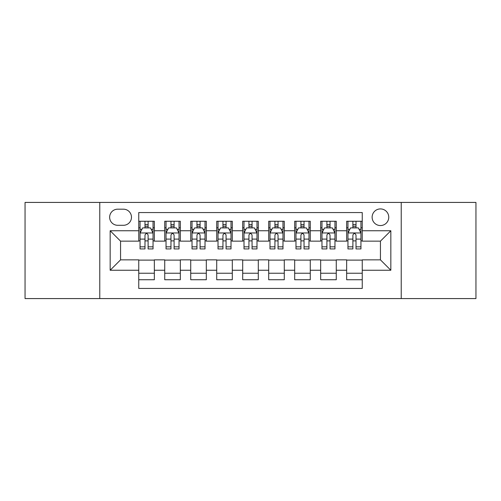 <?xml version="1.0" encoding="UTF-8"?>
<svg xmlns="http://www.w3.org/2000/svg" width="501" height="501" viewBox="0 0 501 501"><rect width="100%" height="100%" fill="white"/><g stroke="black" fill="none" stroke-linecap="round" stroke-linejoin="round"><path stroke-width="0.75" d="M380.441 208.917A8.317 8.317 0 0 0 372.124 217.234A8.317 8.317 0 0 0 380.441 225.55A8.317 8.317 0 0 0 388.757 217.234A8.317 8.317 0 0 0 380.441 208.917M401.232 298.577L475.95 298.577L475.95 202.423L401.232 202.423L401.232 298.577L99.768 298.577L99.768 202.423L25.05 202.423L25.05 298.577L99.768 298.577M362.248 221.26L346.654 221.26L346.654 230.748L336.265 230.748L336.265 241.144L346.654 241.144L346.654 230.748M336.265 230.748L336.265 221.26L320.671 221.26L320.671 230.748L310.276 230.748L310.276 241.144L320.671 241.144L320.671 230.748M310.276 230.748L310.276 221.26L294.682 221.26L294.682 230.748L284.286 230.748L284.286 241.144L294.682 241.144L294.682 230.748M284.286 230.748L284.286 221.26L268.693 221.26L268.693 230.748L258.297 230.748L258.297 241.144L268.693 241.144L268.693 230.748M258.297 230.748L258.297 221.26L242.703 221.26L242.703 230.748L232.307 230.748L232.307 241.144L242.703 241.144L242.703 230.748M232.307 230.748L232.307 221.26L216.714 221.26L216.714 230.748L206.318 230.748L206.318 241.144L216.714 241.144L216.714 230.748M206.318 230.748L206.318 221.26L190.724 221.26L190.724 230.748L180.329 230.748L180.329 241.144L190.724 241.144L190.724 230.748M180.329 230.748L180.329 221.26L164.735 221.26L164.735 241.144L154.346 241.144L154.346 221.26L138.752 221.26M138.752 279.74L154.346 279.74L154.346 259.856L164.735 259.856L164.735 279.74L180.329 279.74L180.329 259.856L190.724 259.856L190.724 270.252L180.329 270.252M190.724 270.252L190.724 279.74L206.318 279.74L206.318 259.856L216.714 259.856L216.714 270.252L206.318 270.252M216.714 270.252L216.714 279.74L232.307 279.74L232.307 259.856L242.703 259.856L242.703 270.252L232.307 270.252M242.703 270.252L242.703 279.74L258.297 279.74L258.297 259.856L268.693 259.856L268.693 270.252L258.297 270.252M268.693 270.252L268.693 279.74L284.286 279.74L284.286 259.856L294.682 259.856L294.682 270.252L284.286 270.252M294.682 270.252L294.682 279.74L310.276 279.74L310.276 259.856L320.671 259.856L320.671 270.252L310.276 270.252M320.671 270.252L320.671 279.74L336.265 279.74L336.265 259.856L346.654 259.856L346.654 270.252L336.265 270.252M117.697 225.293L123.415 225.293A8.054 8.054 0 0 0 131.475 217.234A8.054 8.054 0 0 0 123.415 209.18L117.697 209.18A8.054 8.054 0 0 0 109.644 217.234A8.054 8.054 0 0 0 117.697 225.293M401.232 202.423L99.768 202.423M362.248 230.748L362.248 212.556L138.752 212.556L138.752 241.144L120.559 241.144L120.559 259.856L138.752 259.856L138.752 288.444L362.248 288.444L362.248 259.856L380.441 259.856L380.441 241.144L362.248 241.144L362.248 230.748L390.836 230.748L390.836 270.252L362.248 270.252M138.752 270.252L110.164 270.252L110.164 230.748L138.752 230.748M346.654 270.252L346.654 279.74L362.248 279.74M138.752 227.761L140.048 227.761M144.989 227.761L148.108 227.761M153.043 227.761L154.346 227.761M138.752 240.887L140.048 240.887M144.989 240.887L148.108 240.887M153.043 240.887L154.346 240.887M138.752 260.113L154.346 260.113M138.752 273.239L154.346 273.239M164.735 240.887L166.038 240.887M170.973 240.887L174.091 240.887M179.032 240.887L180.329 240.887M164.735 227.761L166.038 227.761M170.973 227.761L174.091 227.761M179.032 227.761L180.329 227.761M164.735 260.113L180.329 260.113M164.735 273.239L180.329 273.239M190.724 260.113L206.318 260.113M190.724 273.239L206.318 273.239M190.724 227.761L192.027 227.761M196.962 227.761L200.081 227.761M205.022 227.761L206.318 227.761M190.724 240.887L192.027 240.887M196.962 240.887L200.081 240.887M205.022 240.887L206.318 240.887M216.714 260.113L232.307 260.113M216.714 273.239L232.307 273.239M216.714 227.761L218.016 227.761M222.951 227.761L226.07 227.761M231.011 227.761L232.307 227.761M216.714 240.887L218.016 240.887M222.951 240.887L226.07 240.887M231.011 240.887L232.307 240.887M242.703 260.113L258.297 260.113M242.703 273.239L258.297 273.239M242.703 227.761L244.006 227.761M248.941 227.761L252.059 227.761M256.994 227.761L258.297 227.761M242.703 240.887L244.006 240.887M248.941 240.887L252.059 240.887M256.994 240.887L258.297 240.887M268.693 260.113L284.286 260.113M268.693 273.239L284.286 273.239M268.693 227.761L269.989 227.761M274.93 227.761L278.049 227.761M282.984 227.761L284.286 227.761M268.693 240.887L269.989 240.887M274.93 240.887L278.049 240.887M282.984 240.887L284.286 240.887M294.682 260.113L310.276 260.113M294.682 273.239L310.276 273.239M294.682 227.761L295.978 227.761M300.919 227.761L304.038 227.761M308.973 227.761L310.276 227.761M294.682 240.887L295.978 240.887M300.919 240.887L304.038 240.887M308.973 240.887L310.276 240.887M320.671 260.113L336.265 260.113M320.671 273.239L336.265 273.239M320.671 227.761L321.968 227.761M326.909 227.761L330.027 227.761M334.962 227.761L336.265 227.761M320.671 240.887L321.968 240.887M326.909 240.887L330.027 240.887M334.962 240.887L336.265 240.887M346.654 260.113L362.248 260.113M346.654 273.239L362.248 273.239M346.654 227.761L347.957 227.761M352.892 227.761L356.011 227.761M360.952 227.761L362.248 227.761M346.654 240.887L347.957 240.887M352.892 240.887L356.011 240.887M360.952 240.887L362.248 240.887M120.559 241.144L110.164 230.748M120.559 259.856L110.164 270.252M390.836 230.748L380.441 241.144M390.836 270.252L380.441 259.856M148.108 224.642L144.989 224.642M153.043 246.824L148.108 246.824L148.108 248.941L153.043 248.941L153.043 233.09L150.444 227.892L142.647 227.892L140.048 233.09L140.048 248.941L144.989 248.941L144.989 246.824L140.048 246.824M140.048 233.09L140.048 221.26M153.043 233.09L153.043 221.26M144.989 227.892L144.989 221.26M148.108 221.26L148.108 227.892M148.108 246.824L148.108 235.038C147.069 233.034 146.029 233.034 144.989 235.038L144.989 246.824M174.091 224.642L170.973 224.642M179.032 246.824L174.091 246.824L174.091 248.941L179.032 248.941L179.032 233.09L176.433 227.892L168.637 227.892L166.038 233.09L166.038 248.941L170.973 248.941L170.973 246.824L166.038 246.824M166.038 233.09L166.038 221.26M179.032 233.09L179.032 221.26M170.973 227.892L170.973 221.26M174.091 221.26L174.091 227.892M174.091 246.824L174.091 235.038C173.058 233.034 172.018 233.034 170.973 235.038L170.973 246.824M200.081 224.642L196.962 224.642M205.022 246.824L200.081 246.824L200.081 248.941L205.022 248.941L205.022 233.09L202.423 227.892L194.626 227.892L192.027 233.09L192.027 248.941L196.962 248.941L196.962 246.824L192.027 246.824M192.027 233.09L192.027 221.26M205.022 233.09L205.022 221.26M196.962 227.892L196.962 221.26M200.081 221.26L200.081 227.892M200.081 246.824L200.081 235.038C199.047 233.034 198.008 233.034 196.962 235.038L196.962 246.824M226.07 224.642L222.951 224.642M231.011 246.824L226.07 246.824L226.07 248.941L231.011 248.941L231.011 233.09L228.412 227.892L220.615 227.892L218.016 233.09L218.016 248.941L222.951 248.941L222.951 246.824L218.016 246.824M218.016 233.09L218.016 221.26M231.011 233.09L231.011 221.26M222.951 227.892L222.951 221.26M226.07 221.26L226.07 227.892M226.07 246.824L226.07 235.038C225.03 233.034 223.991 233.034 222.951 235.038L222.951 246.824M252.059 224.642L248.941 224.642M256.994 246.824L252.059 246.824L252.059 248.941L256.994 248.941L256.994 233.09L254.395 227.892L246.605 227.892L244.006 233.09L244.006 248.941L248.941 248.941L248.941 246.824L244.006 246.824M244.006 233.09L244.006 221.26M256.994 233.09L256.994 221.26M248.941 227.892L248.941 221.26M252.059 221.26L252.059 227.892M252.059 246.824L252.059 235.038C251.02 233.034 249.98 233.034 248.941 235.038L248.941 246.824M278.049 224.642L274.93 224.642M282.984 246.824L278.049 246.824L278.049 248.941L282.984 248.941L282.984 233.09L280.385 227.892L272.588 227.892L269.989 233.09L269.989 248.941L274.93 248.941L274.93 246.824L269.989 246.824M269.989 233.09L269.989 221.26M282.984 233.09L282.984 221.26M274.93 227.892L274.93 221.26M278.049 221.26L278.049 227.892M278.049 246.824L278.049 235.038C277.009 233.034 275.97 233.034 274.93 235.038L274.93 246.824M304.038 224.642L300.919 224.642M308.973 246.824L304.038 246.824L304.038 248.941L308.973 248.941L308.973 233.09L306.374 227.892L298.577 227.892L295.978 233.09L295.978 248.941L300.919 248.941L300.919 246.824L295.978 246.824M295.978 233.09L295.978 221.26M308.973 233.09L308.973 221.26M300.919 227.892L300.919 221.26M304.038 221.26L304.038 227.892M304.038 246.824L304.038 235.038C302.999 233.034 301.959 233.034 300.919 235.038L300.919 246.824M330.027 224.642L326.909 224.642M334.962 246.824L330.027 246.824L330.027 248.941L334.962 248.941L334.962 233.09L332.363 227.892L324.567 227.892L321.968 233.09L321.968 248.941L326.909 248.941L326.909 246.824L321.968 246.824M321.968 233.09L321.968 221.26M334.962 233.09L334.962 221.26M326.909 227.892L326.909 221.26M330.027 221.26L330.027 227.892M330.027 246.824L330.027 235.038C328.988 233.034 327.948 233.034 326.909 235.038L326.909 246.824M356.011 224.642L352.892 224.642M360.952 246.824L356.011 246.824L356.011 248.941L360.952 248.941L360.952 233.09L358.353 227.892L350.556 227.892L347.957 233.09L347.957 248.941L352.892 248.941L352.892 246.824L347.957 246.824M347.957 233.09L347.957 221.26M360.952 233.09L360.952 221.26M352.892 227.892L352.892 221.26M356.011 221.26L356.011 227.892M356.011 246.824L356.011 235.038C354.977 233.034 353.938 233.034 352.892 235.038L352.892 246.824M164.735 270.252L154.346 270.252M164.735 230.748L154.346 230.748M152.98 232.959L140.111 232.959M140.048 229.32L141.933 229.32M151.158 229.32L153.043 229.32M144.989 239.109L140.048 239.109M153.043 239.109L148.108 239.109M148.108 226.295L144.989 226.295M178.97 232.959L166.1 232.959M166.038 229.32L167.923 229.32M177.147 229.32L179.032 229.32M170.973 239.109L166.038 239.109M179.032 239.109L174.091 239.109M174.091 226.295L170.973 226.295M204.953 232.959L192.09 232.959M192.027 229.32L193.912 229.32M203.137 229.32L205.022 229.32M196.962 239.109L192.027 239.109M205.022 239.109L200.081 239.109M200.081 226.295L196.962 226.295M230.942 232.959L218.079 232.959M218.016 229.32L219.895 229.32M229.126 229.32L231.011 229.32M222.951 239.109L218.016 239.109M231.011 239.109L226.07 239.109M226.07 226.295L222.951 226.295M256.932 232.959L244.068 232.959M244.006 229.32L245.885 229.32M255.115 229.32L256.994 229.32M248.941 239.109L244.006 239.109M256.994 239.109L252.059 239.109M252.059 226.295L248.941 226.295M282.921 232.959L270.058 232.959M269.989 229.32L271.874 229.32M281.105 229.32L282.984 229.32M274.93 239.109L269.989 239.109M282.984 239.109L278.049 239.109M278.049 226.295L274.93 226.295M308.91 232.959L296.047 232.959M295.978 229.32L297.863 229.32M307.088 229.32L308.973 229.32M300.919 239.109L295.978 239.109M308.973 239.109L304.038 239.109M304.038 226.295L300.919 226.295M334.9 232.959L322.03 232.959M321.968 229.32L323.853 229.32M333.077 229.32L334.962 229.32M326.909 239.109L321.968 239.109M334.962 239.109L330.027 239.109M330.027 226.295L326.909 226.295M360.889 232.959L348.02 232.959M347.957 229.32L349.842 229.32M359.067 229.32L360.952 229.32M352.892 239.109L347.957 239.109M360.952 239.109L356.011 239.109M356.011 226.295L352.892 226.295"/></g></svg>
